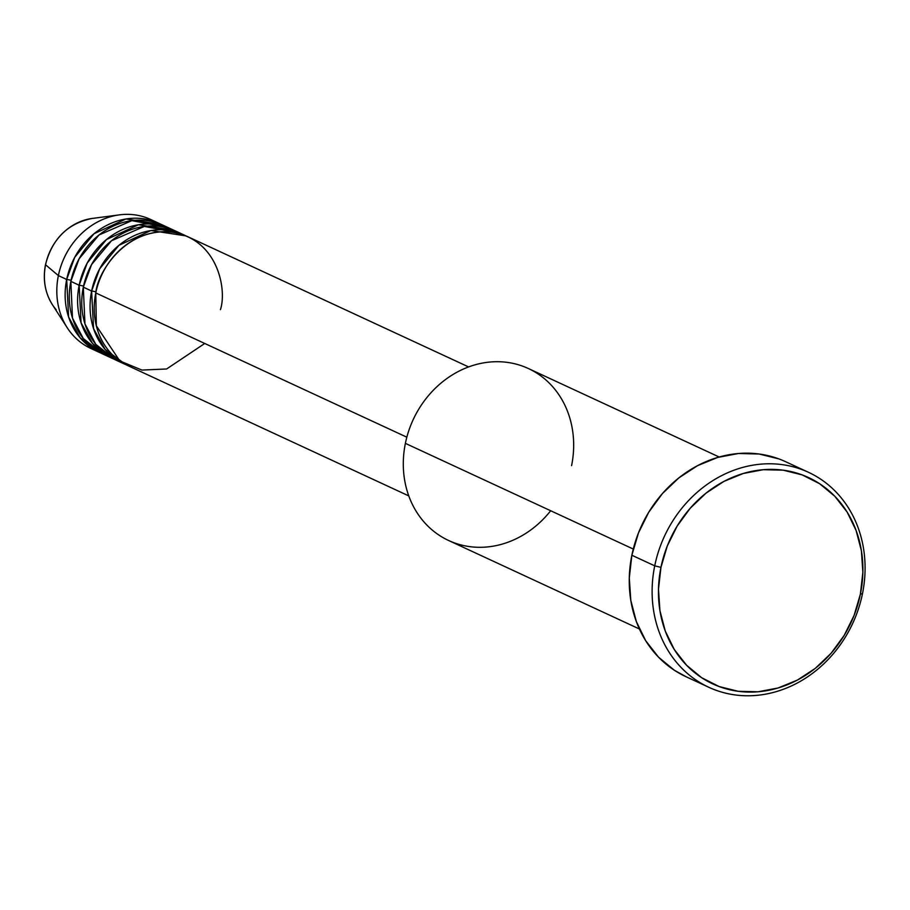 <?xml version="1.0" encoding="UTF-8"?>
<svg xmlns="http://www.w3.org/2000/svg" width="910" height="910" viewBox="0 0 910 910"><rect width="100%" height="100%" fill="white"/><g stroke="black" fill="none" stroke-linecap="round" stroke-linejoin="round"><path stroke-width="1.36" d="M45.648 264.526A4.743 0.603 11.5 0 0 45.5 264.628A4.743 0.603 11.5 0 0 45.591 264.799A54.247 47.491 -65.1 0 1 94.674 218.184M468.593 366.923L188.017 236.805A71.094 62.233 114.9 0 0 95.778 292.94L96.335 325.791L119.801 360.94L141.926 370.074L166.61 368.982L204.75 343.468M96.005 291.894A4.743 0.603 11.5 0 0 91.626 291.007A71.094 62.233 -65.1 0 1 183.854 234.871L175.55 231.026A71.094 62.233 114.9 0 0 83.31 287.15L91.626 291.007A71.094 62.233 -65.1 0 0 124.044 363.863A71.094 62.233 -65.1 0 0 126.137 364.774L105.105 349.394L93.548 328.601L91.626 291.007L90.954 290.927M179.623 233.119L144.349 226.419L111.486 240.763L91.557 264.605L83.31 287.15L84.949 323.846L95.778 344.321L115.741 360.007A71.094 62.233 114.9 0 1 83.31 287.15L91.626 291.007L99.656 268.86L118.937 245.313L150.878 230.537L185.913 235.883A71.094 62.233 -65.1 0 0 183.854 234.871M83.538 286.115A4.743 0.603 11.5 0 0 79.159 285.228A71.094 62.233 -65.1 0 1 171.387 229.093L163.083 225.236A71.094 62.233 114.9 0 0 70.843 281.372L79.159 285.228A71.094 62.233 -65.1 0 0 111.577 358.074A71.094 62.233 -65.1 0 0 113.67 358.995L92.638 343.616L81.081 322.822L79.159 285.228L78.487 285.149M167.156 227.341L131.882 220.641L99.019 234.973L79.09 258.827L70.843 281.372L72.481 318.068L83.31 338.531L103.274 354.229A71.094 62.233 114.9 0 1 70.843 281.372L79.159 285.228L87.189 263.07L106.47 239.535L138.411 224.759L173.446 230.105A71.094 62.233 -65.1 0 0 171.387 229.093M71.071 280.337A4.743 0.603 11.5 0 0 66.692 279.45A71.094 62.233 -65.1 0 1 158.92 223.314L150.616 219.458A71.094 62.233 114.9 0 0 58.377 275.594L45.591 264.799A4.743 0.603 -168.5 0 1 45.5 264.628C52.223 238.75 67.784 223.359 92.194 218.445A54.247 47.491 114.9 0 0 45.591 264.799L58.377 275.594L66.692 279.45A71.094 62.233 -65.1 0 0 99.11 352.295A71.094 62.233 -65.1 0 0 101.203 353.216L80.171 337.837L68.614 317.033L66.692 279.45L66.02 279.37M719.162 457.002L528.357 368.516A94.788 82.981 114.9 0 0 405.382 443.363A94.788 82.981 -65.1 0 1 507.223 362.373A94.788 82.981 -65.1 0 1 571.582 465.647M654.722 565.838L660.956 567.362A113.739 99.577 -65.1 0 1 783.169 470.174A113.739 99.577 -65.1 0 1 860.394 594.105L862.475 593.707A118.482 103.729 114.9 0 0 782.031 464.612A118.482 103.729 114.9 0 0 654.722 565.838A118.482 103.729 -65.1 0 1 808.444 472.29A118.482 103.729 -65.1 0 1 862.475 593.707A118.482 103.729 -65.1 0 1 708.754 687.255A118.482 103.729 -65.1 0 1 654.722 565.838L631.859 555.248L654.722 565.838A118.482 103.729 114.9 0 0 735.166 694.944A118.482 103.729 114.9 0 0 862.475 593.707L860.394 594.105L862.862 572.288L861.406 550.777L856.082 530.428L847.096 512.011L834.777 496.234L819.614 483.71L802.188 474.906L783.169 470.174L763.285 469.697L743.288 473.473L723.973 481.379L706.069 493.106L690.258 508.189L677.154 526.071L667.258 546.045L660.956 567.362L658.476 589.191L659.932 610.69L665.267 631.039L674.253 649.456L686.572 665.233L701.735 677.757L719.162 686.561L738.181 691.293L758.064 691.782L778.05 687.994L797.376 680.088L815.28 668.372L831.092 653.278L844.196 635.396L854.092 615.422L860.394 594.105A113.739 99.577 -65.1 0 1 738.181 691.293A113.739 99.577 -65.1 0 1 660.956 567.362L654.722 565.838M220.436 309.65C227.045 289.778 218.104 239.319 172.161 232.198C125.842 226.954 97.393 272.386 95.778 292.94L406.827 437.187L95.778 292.94A71.094 62.233 114.9 0 0 128.196 365.786L408.783 495.904M550.675 510.737A94.788 82.981 -65.1 0 1 448.607 540.495A94.788 82.981 -65.1 0 1 405.382 443.363L633.28 549.048L405.382 443.363A94.788 82.981 114.9 0 0 448.607 540.495L639.4 628.981M808.444 472.29L785.58 461.688A118.482 103.729 114.9 0 0 631.859 555.248A118.482 103.729 114.9 0 0 685.89 676.653L708.754 687.255M158.92 223.314A71.094 62.233 -65.1 0 1 160.979 224.326L125.944 218.98L94.003 233.745L74.722 257.291L66.692 279.45L58.377 275.594A71.094 62.233 -65.1 0 1 119.449 214.862A71.094 62.233 -65.1 0 1 154.689 221.562M95.038 350.191A71.094 62.233 -65.1 0 1 67.158 327.623A71.094 62.233 -65.1 0 1 58.377 275.594A71.094 62.233 114.9 0 0 90.795 348.439L99.11 352.295M56.192 309.718A54.247 47.491 -65.1 0 1 45.591 264.799A54.247 47.491 114.9 0 0 52.291 304.509L67.158 327.623M686.299 676.847L674.344 670.238L658.544 657.191L645.725 640.754L636.352 621.576L630.801 600.372L629.288 577.975L631.859 555.248L638.433 533.044L648.739 512.228L662.389 493.607L678.86 477.887L697.515 465.681L717.637 457.446L738.454 453.498L759.167 454.01L778.983 458.936M119.449 214.862L92.194 218.445M111.577 358.074L103.262 354.217M124.044 363.863L115.729 360.007M45.5 264.639C42.69 279.347 44.954 292.645 52.291 304.509"/></g></svg>
